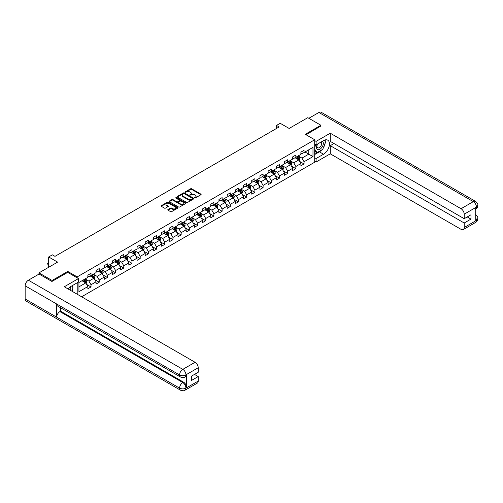 <?xml version="1.0" encoding="UTF-8"?>
<svg xmlns="http://www.w3.org/2000/svg" width="503" height="503" viewBox="0 0 503 503"><rect width="100%" height="100%" fill="white"/><g stroke="black" fill="none" stroke-linecap="round" stroke-linejoin="round"><path stroke-width="0.75" d="M194.711 197.899L195.434 197.899L200.911 194.736A0.729 0.421 0 0 0 200.911 194.139L191.63 188.782A0.729 0.421 0 0 0 190.599 188.782L185.123 191.945L185.123 192.366L186.556 191.951A2.333 1.346 0 0 1 189.857 191.951L190.631 192.398A2.333 1.346 0 0 1 191.31 193.353A2.333 1.346 0 0 1 190.631 194.303L189.92 195.133L191.347 194.724A2.333 1.346 0 0 1 194.648 194.724L195.422 195.17A2.333 1.346 0 0 1 196.107 196.12A2.333 1.346 0 0 1 195.422 197.075L194.711 197.899L194.711 197.484M167.971 209.562A0.729 0.421 0 0 0 167.971 210.153L170.574 211.656A0.729 0.421 0 0 0 171.605 211.656L177.685 208.148A0.729 0.421 0 0 0 177.685 207.55L168.404 202.193A0.729 0.421 0 0 0 167.373 202.193L161.293 205.708A0.729 0.421 0 0 0 161.293 206.299L164.437 208.116A0.729 0.421 0 0 0 165.468 208.116L168.071 206.614A0.729 0.421 0 0 0 168.071 206.016L166.512 205.117A1.949 1.125 0 0 1 165.94 204.319A1.949 1.125 0 0 1 167.147 203.281A1.949 1.125 0 0 1 169.272 203.526L175.377 207.054A1.949 1.125 0 0 1 175.949 207.846A1.949 1.125 0 0 1 174.748 208.89A1.949 1.125 0 0 1 172.623 208.644L171.605 208.06A0.729 0.421 0 0 0 170.574 208.06L167.971 209.562L167.971 210.153L170.574 208.663L170.574 208.06M320.914 126.171L320.914 125.266L307.786 117.683L289.137 128.447L280.209 123.292L276.531 125.417L279.159 126.932L54.984 256.354L52.356 254.839L48.678 256.964L48.678 267.275M67.748 272.4L67.748 271.425L52.092 280.467L38.964 272.884L57.612 262.12L48.678 256.964M67.748 271.425L77.204 276.889L314.715 139.759L314.715 162.199L81.612 296.783M320.914 125.266L305.264 134.301L314.715 139.759M186.607 202.401A0.729 0.421 0 0 0 187.638 202.401L193.724 198.886A0.729 0.421 0 0 0 193.724 198.295L184.444 192.938A0.729 0.421 0 0 0 183.413 192.938L177.326 196.447A0.729 0.421 0 0 0 177.326 197.044L186.607 202.401M175.754 198.012L185.695 203.52L179.621 207.029A0.729 0.421 0 0 1 178.59 207.029L169.31 201.672L171.913 200.181L171.913 199.572L169.31 201.074A0.729 0.421 0 0 0 169.31 201.672L169.31 201.074M171.913 200.181A0.729 0.421 0 0 1 172.944 200.181L172.944 199.572A0.729 0.421 0 0 0 171.913 199.572M172.944 199.572L176.71 201.747A0.729 0.421 0 0 0 177.741 201.747L179.464 200.747A0.729 0.421 0 0 0 179.464 200.156L175.547 197.893L176.27 197.478L185.701 202.923A0.729 0.421 0 0 1 185.701 203.52L185.701 202.923M38.964 274.097L38.964 272.884M52.092 280.467L52.092 281.372M77.204 294.23L77.204 282.799M77.204 277.857L77.204 276.889M86.629 284.421L91.018 286.955L91.018 284.742L96.06 281.831L96.06 284.044L99.21 282.221L99.21 280.008L104.253 277.096L104.253 279.31L107.403 277.493L107.403 275.279L112.446 272.368L112.446 274.581L115.596 272.764L115.596 270.551L120.638 267.64L120.638 269.853L123.788 268.03L123.788 265.817L128.831 262.906L128.831 265.119L131.987 263.302L131.987 261.088L137.03 258.177L137.03 260.391L140.18 258.573L140.18 256.354L145.222 253.443L145.222 255.662L148.372 253.839L148.372 251.626L153.415 248.715L153.415 250.928L156.565 249.111L156.565 246.898L161.608 243.986L161.608 246.2L164.758 244.376L164.758 242.163L169.8 239.252L169.8 241.465L172.957 239.648L172.957 237.435L177.993 234.524L177.993 236.737L181.149 234.92L181.149 232.7L186.192 229.789L186.192 232.009L189.342 230.185L189.342 227.972L194.384 225.061L194.384 227.274L197.534 225.457L197.534 223.244L202.577 220.333L202.577 222.546L205.727 220.723L205.727 218.509L210.77 215.598L210.77 217.812L213.92 215.994L213.92 213.781L218.962 210.87L218.962 213.083L222.119 211.266L222.119 209.053L227.161 206.142L227.161 208.355L230.311 206.532L230.311 204.319L235.354 201.407L235.354 203.621L238.504 201.804L238.504 199.59L243.546 196.679L243.546 198.892L246.696 197.069L246.696 194.856L251.739 191.945L251.739 194.158L254.889 192.341L254.889 190.128L259.932 187.217L259.932 189.43L263.088 187.613L263.088 185.4L268.13 182.488L268.13 184.702L271.28 182.878L271.28 180.665L276.323 177.754L276.323 179.967L279.473 178.15L279.473 175.937L284.516 173.026L284.516 175.239L287.666 173.422L287.666 171.202L292.708 168.291L292.708 170.511L295.858 168.687L295.858 166.474L300.901 163.563L300.901 165.776L304.057 163.959L304.057 161.746L312.985 156.59L312.985 147.373L308.779 149.793L308.779 154.163L312.985 156.59M91.018 286.955L87.862 288.772L87.862 286.559L78.933 291.715L78.933 282.497L87.862 277.342L87.862 275.128L91.018 273.305L91.018 275.525L96.06 272.613L96.06 270.394L99.21 268.577L99.21 270.79L104.253 267.879L104.253 265.666L107.403 263.849L107.403 266.062L112.446 263.151L112.446 260.938L115.596 259.114L115.596 261.327L120.638 258.416L120.638 256.203L123.788 254.386L123.788 256.599L128.831 253.688L128.831 251.475L131.987 249.658L131.987 251.871L137.03 248.96L137.03 246.747L140.18 244.923L140.18 247.136L145.222 244.225L145.222 242.012L148.372 240.195L148.372 242.408L153.415 239.497L153.415 237.284L156.565 235.461L156.565 237.674L161.608 234.763L161.608 232.549L164.758 230.732L164.758 232.946L169.8 230.034L169.8 227.821L172.957 226.004L172.957 228.217L177.993 225.306L177.993 223.093L181.149 221.27L181.149 223.483L186.192 220.572L186.192 218.359L189.342 216.541L189.342 218.755L194.384 215.844L194.384 213.63L197.534 211.807L197.534 214.026L202.577 211.109L202.577 208.896L205.727 207.079L205.727 209.292L210.77 206.381L210.77 204.168L213.92 202.351L213.92 204.564L218.962 201.653L218.962 199.44L222.119 197.616L222.119 199.829L227.161 196.918L227.161 194.705L230.311 192.888L230.311 195.101L235.354 192.19L235.354 189.977L238.504 188.153L238.504 190.373L243.546 187.462L243.546 185.242L246.696 183.425L246.696 185.638L251.739 182.727L251.739 180.514L254.889 178.697L254.889 180.91L259.932 177.999L259.932 175.786L263.088 173.963L263.088 176.176L268.13 173.265L268.13 171.051L271.28 169.234L271.28 171.448L276.323 168.536L276.323 166.323L279.473 164.506L279.473 166.719L284.516 163.808L284.516 161.595L287.666 159.772L287.666 161.985L292.708 159.074L292.708 156.861L295.858 155.043L295.858 157.257L300.901 154.346L300.901 152.132L304.057 150.309L304.057 152.522L312.985 147.373M90.175 276.009L93.954 278.19L88.912 281.102L85.133 278.92M87.862 276.128L88.912 276.732L91.018 275.525M88.912 281.102L91.018 284.742M93.954 278.19L96.06 281.831M98.368 271.274L102.153 273.462L97.11 276.373L93.325 274.185M96.06 271.4L97.11 272.004L99.21 270.79M97.11 276.373L99.21 280.008M102.153 273.462L104.253 277.096M106.561 266.546L110.346 268.728L105.303 271.639L101.518 269.457M104.253 266.665L105.303 267.275L107.403 266.062M105.303 271.639L107.403 275.279M110.346 268.728L112.446 272.368M114.759 261.818L118.538 264L113.496 266.911L109.717 264.729M112.446 261.937L113.496 262.541L115.596 261.327M113.496 266.911L115.596 270.551M118.538 264L120.638 267.64M122.952 257.083L126.731 259.265L121.688 262.176L117.909 259.994M120.638 257.203L121.688 257.813L123.788 256.599M121.688 262.176L123.788 265.817M126.731 259.265L128.831 262.906M131.145 252.355L134.923 254.537L129.881 257.448L126.102 255.266M128.831 252.475L129.881 253.084L131.987 251.871M129.881 257.448L131.987 261.088M134.923 254.537L137.03 258.177M139.337 247.621L143.122 249.809L138.08 252.72L134.295 250.532M137.03 247.746L138.08 248.35L140.18 247.136M138.08 252.72L140.18 256.354M143.122 249.809L145.222 253.443M147.53 242.892L151.315 245.074L146.272 247.985L142.487 245.804M145.222 243.012L146.272 243.622L148.372 242.408M146.272 247.985L148.372 251.626M151.315 245.074L153.415 248.715M155.723 238.164L159.508 240.346L154.465 243.257L150.686 241.075M153.415 238.284L154.465 238.887L156.565 237.674M154.465 243.257L156.565 246.898M159.508 240.346L161.608 243.986M163.921 233.43L167.7 235.618L162.658 238.529L158.879 236.341M161.608 233.555L162.658 234.159L164.758 232.946M162.658 238.529L164.758 242.163M167.7 235.618L169.8 239.252M172.114 228.702L175.893 230.883L170.85 233.794L167.071 231.613M169.8 228.821L170.85 229.431L172.957 228.217M170.85 233.794L172.957 237.435M175.893 230.883L177.993 234.524M180.307 223.967L184.092 226.155L179.049 229.066L175.264 226.878M177.993 224.093L179.049 224.696L181.149 223.483M179.049 229.066L181.149 232.7M184.092 226.155L186.192 229.789M188.499 219.239L192.284 221.421L187.242 224.332L183.457 222.15M186.192 219.358L187.242 219.968L189.342 218.755M187.242 224.332L189.342 227.972M192.284 221.421L194.384 225.061M196.692 214.511L200.477 216.692L195.434 219.604L191.649 217.422M194.384 214.63L195.434 215.234L197.534 214.026M195.434 219.604L197.534 223.244M200.477 216.692L202.577 220.333M204.891 209.776L208.67 211.964L203.627 214.875L199.848 212.687M202.577 209.902L203.627 210.506L205.727 209.292M203.627 214.875L205.727 218.509M208.67 211.964L210.77 215.598M213.083 205.048L216.862 207.23L211.82 210.141L208.041 207.959M210.77 205.167L211.82 205.777L213.92 204.564M211.82 210.141L213.92 213.781M216.862 207.23L218.962 210.87M221.276 200.32L225.055 202.502L220.018 205.413L216.233 203.231M218.962 200.439L220.018 201.043L222.119 199.829M220.018 205.413L222.119 209.053M225.055 202.502L227.161 206.142M229.469 195.585L233.254 197.767L228.211 200.678L224.426 198.496M227.161 195.705L228.211 196.315L230.311 195.101M228.211 200.678L230.311 204.319M233.254 197.767L235.354 201.407M237.661 190.857L241.446 193.039L236.404 195.95L232.619 193.768M235.354 190.977L236.404 191.58L238.504 190.373M236.404 195.95L238.504 199.59M241.446 193.039L243.546 196.679M245.86 186.123L249.639 188.311L244.596 191.222L240.818 189.034M243.546 186.248L244.596 186.852L246.696 185.638M244.596 191.222L246.696 194.856M249.639 188.311L251.739 191.945M254.053 181.394L257.832 183.576L252.789 186.487L249.01 184.305M251.739 181.514L252.789 182.124L254.889 180.91M252.789 186.487L254.889 190.128M257.832 183.576L259.932 187.217M262.245 176.666L266.024 178.848L260.982 181.759L257.203 179.577M259.932 176.786L260.982 177.389L263.088 176.176M260.982 181.759L263.088 185.4M266.024 178.848L268.13 182.488M270.438 171.932L274.223 174.113L269.18 177.025L265.395 174.843M268.13 172.051L269.18 172.661L271.28 171.448M269.18 177.025L271.28 180.665M274.223 174.113L276.323 177.754M278.631 167.203L282.416 169.385L277.373 172.296L273.588 170.115M276.323 167.323L277.373 167.933L279.473 166.719M277.373 172.296L279.473 175.937M282.416 169.385L284.516 173.026M286.829 162.469L290.608 164.657L285.566 167.568L281.787 165.38M284.516 162.595L285.566 163.198L287.666 161.985M285.566 167.568L287.666 171.202M290.608 164.657L292.708 168.291M295.022 157.741L298.801 159.923L293.758 162.834L289.98 160.652M292.708 157.86L293.758 158.47L295.858 157.257M293.758 162.834L295.858 166.474M298.801 159.923L300.901 163.563M305 151.981L308.779 154.163L301.951 158.105L298.172 155.924M300.901 153.132L301.951 153.736L304.057 152.522M301.951 158.105L304.057 161.746M276.531 125.417L276.531 128.447M78.933 286.861L85.762 282.919L81.983 280.737M85.762 282.919L87.862 286.559M299.669 161.425L304.057 163.959M291.476 166.153L295.858 168.687M283.283 170.888L287.666 173.422M275.084 175.616L279.473 178.15M266.892 180.351L271.28 182.878M258.699 185.079L263.088 187.613M250.507 189.807L254.889 192.341M242.314 194.542L246.696 197.069M234.121 199.27L238.504 201.804M225.922 204.004L230.311 206.532M217.73 208.732L222.119 211.266M209.537 213.461L213.92 215.994M201.345 218.195L205.727 220.723M193.152 222.923L197.534 225.457M184.953 227.652L189.342 230.185M176.76 232.386L181.149 234.92M168.568 237.114L172.957 239.648M160.375 241.849L164.758 244.376M152.183 246.577L156.565 249.111M143.984 251.305L148.372 253.839M135.791 256.04L140.18 258.573M127.599 260.768L131.987 263.302M119.406 265.502L123.788 268.03M111.213 270.23L115.596 272.764M103.014 274.959L107.403 277.493M94.822 279.693L99.21 282.221M194.919 197.975L195.422 197.679A2.333 1.346 0 0 0 196.107 196.73L196.107 196.12M191.31 193.353L191.31 193.957A2.333 1.346 0 0 1 190.631 194.913L190.121 195.202M200.904 194.743L191.63 189.392A0.729 0.421 0 0 0 190.599 189.392L185.33 192.435M193.712 198.892L184.444 193.542A0.729 0.421 0 0 0 183.413 193.542L177.339 197.05L177.326 196.447M192.435 198.798L192.435 198.383L184.287 193.68L182.815 194.114A2.333 1.346 0 0 0 182.136 195.063A2.333 1.346 0 0 0 182.815 196.019L188.386 199.232A2.333 1.346 0 0 0 191.687 199.232L192.435 198.798L192.435 199.408L192.58 198.591M182.136 195.063L182.136 195.673A2.333 1.346 0 0 0 182.815 196.623L182.815 196.019M192.435 199.408L191.687 199.836A2.333 1.346 0 0 1 188.386 199.836L182.815 196.623M172.944 200.181L176.71 202.351A0.729 0.421 0 0 0 177.741 202.351L179.464 201.357A0.729 0.421 0 0 0 179.678 201.055L179.678 200.452M180.615 204.004A1.949 1.125 0 0 0 182.74 204.243A1.949 1.125 0 0 0 183.941 203.206A1.949 1.125 0 0 0 183.369 202.407L181.218 201.169A0.729 0.421 0 0 0 180.187 201.169L178.458 202.162A0.729 0.421 0 0 0 178.458 202.759L180.615 204.004L180.615 204.608A1.949 1.125 0 0 0 182.74 204.853A1.949 1.125 0 0 0 183.941 203.809L183.941 203.206M178.244 202.464L178.244 203.067A0.729 0.421 0 0 0 178.458 203.363L178.458 202.759M180.615 204.608L178.458 203.363M175.949 207.846L175.949 208.456A1.949 1.125 0 0 1 174.748 209.493A1.949 1.125 0 0 1 172.623 209.254L171.605 208.663A0.729 0.421 0 0 0 170.574 208.663M165.94 204.319L165.94 204.928A1.949 1.125 0 0 0 166.512 205.727L166.512 205.117M168.071 206.016L168.071 206.614L166.512 205.727M177.685 207.55L177.685 208.148L168.404 202.797A0.729 0.421 0 0 0 167.373 202.797L161.3 206.305L161.293 205.708M299.216 160.646L299.845 159.067A1.968 1.138 -120 0 0 299.216 157.395L298.128 155.943M296.242 158.445L295.506 157.464M296.5 156.886L297.587 158.332A1.968 1.138 60 0 1 298.147 159.514L298.782 159.155A1.968 1.138 -120 0 0 298.216 157.967L297.135 156.521M296.638 156.804L297.839 158.414A1 0.578 60 0 1 298.021 158.715L298.782 159.155M317.38 144.135A4.829 2.785 120 0 0 318.21 149.705A4.829 2.785 120 0 0 322.568 146.254A4.829 2.785 120 0 0 322.454 141.205M317.651 143.977A3.307 1.911 120 0 0 317.644 147.813A3.307 1.911 120 0 0 318.129 147.964A3.307 1.911 120 0 0 321.147 145.524A3.307 1.911 120 0 0 320.945 142.085A3.307 1.911 120 0 0 320.939 142.079M324.297 140.199L325.586 142.035L322.75 149.341L317.079 152.616L314.715 151.026M317.079 152.616L314.715 149.253M314.715 147.366L315.752 144.694M70.627 290.438A4.829 2.785 120 0 0 69.992 287.062M69.093 289.552A3.307 1.911 120 0 0 68.754 288.194M71.734 285.956L73.048 287.835L71.784 291.105M321.706 149.944A8.356 4.823 120 0 1 319.392 151.831L323.542 154.226A8.356 4.823 120 0 0 329 146.857A8.356 4.823 120 0 0 327.717 140.161A8.356 4.823 120 0 0 323.542 140.576L316.085 144.883L316.085 141.393L330.264 133.207L461.05 208.714L473.317 201.634L318.896 112.483L308.836 118.287M323.542 154.226L316.085 158.527L316.085 162.016L330.264 153.83L330.264 145.669L464.2 222.999L464.2 227.519L476.542 220.327L475.756 220.698L475.756 207.657L476.467 207.091L464.2 214.177A4.458 2.572 -120 0 0 461.05 208.714M333.992 143.518L330.264 145.669M467.249 216.938L470.978 219.088L470.978 214.781L464.2 218.692L330.264 141.368L330.264 133.207M314.715 144.097L316.085 144.883M314.715 140.607L316.085 141.393M314.715 161.23L316.085 162.016M314.715 157.741L316.085 158.527M330.264 153.83L461.05 229.337A4.458 2.572 -120 0 0 463.276 229.557A4.458 2.572 -120 0 0 464.2 227.519M318.896 112.483A4.571 2.634 -60 0 1 321.178 112.257L475.599 201.407A4.571 2.634 -60 0 0 473.317 201.634A4.458 2.572 60 0 1 476.467 207.091M464.2 218.692L464.2 214.177M470.978 219.088L464.2 222.999M320.914 125.989L306.05 134.754M323.366 147.756A8.356 4.823 120 0 0 325.164 143.122M325.303 141.626A8.356 4.823 120 0 0 325.095 139.922M319.392 151.831L314.715 154.528M314.715 153.553L316.714 152.403M314.715 151.736L315.136 151.491M475.756 217.579L476.467 220.283M475.599 214.599C477.391 216.215 478.139 217.503 477.85 218.465L476.548 220.327M475.599 201.407C477.391 203.005 478.139 204.306 477.85 205.306L476.542 207.142M78.462 278.587L64.283 286.773L195.063 362.279A4.458 2.572 60 0 1 198.22 367.737L185.953 374.823L185.029 377.011C184.28 377.772 182.778 377.772 180.52 377.017L57.612 306.057A4.571 2.634 -60 0 1 56.663 303.994L25.15 285.805A4.571 2.634 -60 0 1 28.382 280.209L39.071 274.034L51.935 281.466L67.698 272.368L78.462 278.587L78.462 282.07L71.005 286.377A8.356 4.823 120 0 0 68.075 288.961M72.551 291.551L74.312 292.564M72.74 291.444L72.74 288.64M72.74 287.389L72.74 285.377M198.22 367.737L198.22 372.258L191.442 376.169L191.442 380.475L198.22 376.565L198.22 381.079A4.458 2.572 60 0 1 197.295 383.123L185.029 390.202A4.458 2.572 -120 0 0 185.953 388.165L198.22 381.079M185.029 390.202C184.318 390.957 182.815 390.963 180.52 390.209L26.093 301.052A4.571 2.634 -60 0 1 25.15 298.964L56.663 317.16A4.571 2.634 -60 0 1 59.895 311.596L182.803 382.55L183.513 382.142A4.458 2.572 60 0 1 186.663 387.599L186.663 374.565A4.458 2.572 60 0 1 185.739 376.602L185.029 377.011M25.15 285.805L25.15 298.964M180.52 377.017A4.571 2.634 -60 0 1 179.571 374.955L56.663 303.994L56.663 317.16L179.571 388.115C181.671 389.133 183.771 389.133 185.877 388.115L185.953 388.165M198.22 376.565L194.491 374.408M60.605 307.786L60.605 311.181L183.513 382.142M60.605 311.181L59.895 311.596M28.382 280.209L182.803 369.359A4.571 2.634 -60 0 0 179.571 374.955C181.677 375.967 183.777 375.955 185.871 374.93M291.023 165.374L291.646 163.802A1.968 1.138 -120 0 0 291.017 162.123L289.935 160.677M288.043 163.173L287.307 162.192M288.307 161.614L289.388 163.066A1.968 1.138 60 0 1 289.954 164.248L290.583 163.884A1.968 1.138 -120 0 0 290.024 162.702L288.936 161.256M288.445 161.538L289.646 163.142A1 0.578 60 0 1 289.829 163.45L290.583 163.884M282.831 170.102L283.453 168.53A1.968 1.138 -120 0 0 282.824 166.851L281.743 165.405M279.85 167.908L279.115 166.921M280.114 166.348L281.196 167.795A1.968 1.138 60 0 1 281.762 168.977L282.39 168.612A1.968 1.138 -120 0 0 281.831 167.43L280.743 165.984M280.253 166.267L281.454 167.876A1 0.578 60 0 1 281.636 168.178L282.39 168.612M274.638 174.837L275.26 173.258A1.968 1.138 -120 0 0 274.632 171.586L273.55 170.14M271.658 172.636L270.922 171.655M271.922 171.077L273.003 172.523A1.968 1.138 60 0 1 273.569 173.711L274.198 173.346A1.968 1.138 -120 0 0 273.632 172.158L272.551 170.712M272.06 171.001L273.261 172.604A1 0.578 60 0 1 273.443 172.906L274.198 173.346M266.439 179.565L267.068 177.993A1.968 1.138 -120 0 0 266.439 176.314L265.351 174.868M263.465 177.37L262.729 176.383M263.729 175.811L264.811 177.257A1.968 1.138 60 0 1 265.377 178.439L266.005 178.075A1.968 1.138 -120 0 0 265.439 176.893L264.358 175.446M263.861 175.729L265.068 177.333A1 0.578 60 0 1 265.251 177.641L266.005 178.075M258.246 184.299L258.875 182.721A1.968 1.138 -120 0 0 258.246 181.049L257.159 179.596M255.273 182.099L254.537 181.118M255.53 180.539L256.618 181.985A1.968 1.138 60 0 1 257.178 183.167L257.813 182.809A1.968 1.138 -120 0 0 257.247 181.621L256.165 180.175M255.669 180.458L256.87 182.067A1 0.578 60 0 1 257.052 182.369L257.813 182.809M250.054 189.027L250.676 187.456A1.968 1.138 -120 0 0 250.054 185.777L248.966 184.331M247.08 186.827L246.338 185.846M247.338 185.267L248.425 186.72A1.968 1.138 60 0 1 248.985 187.902L249.614 187.537A1.968 1.138 -120 0 0 249.054 186.355L247.966 184.903M247.476 185.192L248.677 186.795A1 0.578 60 0 1 248.859 187.103L249.614 187.537M241.861 193.756L242.484 192.184A1.968 1.138 -120 0 0 241.855 190.505L240.774 189.059M238.881 191.561L238.145 190.574M239.145 190.002L240.227 191.448A1.968 1.138 60 0 1 240.792 192.63L241.421 192.265A1.968 1.138 -120 0 0 240.862 191.083L239.774 189.637M239.283 189.92L240.484 191.524A1 0.578 60 0 1 240.667 191.832L241.421 192.265M233.669 198.49L234.291 196.912A1.968 1.138 -120 0 0 233.662 195.239L232.581 193.793M230.688 196.289L229.953 195.309M230.952 194.73L232.034 196.176A1.968 1.138 60 0 1 232.6 197.365L233.229 197A1.968 1.138 -120 0 0 232.663 195.812L231.581 194.365M231.091 194.655L232.292 196.258A1 0.578 60 0 1 232.474 196.56L233.229 197M225.47 203.218L226.099 201.646A1.968 1.138 -120 0 0 225.47 199.968L224.388 198.522M222.496 201.018L221.76 200.037M222.76 199.465L223.841 200.911A1.968 1.138 60 0 1 224.407 202.093L225.036 201.728A1.968 1.138 -120 0 0 224.47 200.546L223.389 199.1M222.892 199.383L224.099 200.986A1 0.578 60 0 1 224.281 201.294L225.036 201.728M217.277 207.946L217.906 206.375A1.968 1.138 -120 0 0 217.277 204.702L216.189 203.25M214.303 205.752L213.568 204.771M214.561 204.193L215.649 205.639A1.968 1.138 60 0 1 216.208 206.821L216.843 206.456A1.968 1.138 -120 0 0 216.277 205.274L215.196 203.828M214.699 204.111L215.9 205.721A1 0.578 60 0 1 216.083 206.023L216.843 206.456M209.085 212.681L209.707 211.109A1.968 1.138 -120 0 0 209.085 209.43L207.997 207.984M206.111 210.48L205.369 209.5M206.368 208.921L207.456 210.367A1.968 1.138 60 0 1 208.016 211.556L208.644 211.191A1.968 1.138 -120 0 0 208.085 210.009L206.997 208.556M206.507 208.846L207.708 210.449A1 0.578 60 0 1 207.89 210.751L208.644 211.191M200.892 217.409L201.514 215.837A1.968 1.138 -120 0 0 200.886 214.159L199.804 212.712M197.912 215.215L197.176 214.228M198.176 213.656L199.257 215.102A1.968 1.138 60 0 1 199.823 216.284L200.452 215.919A1.968 1.138 -120 0 0 199.892 214.737L198.804 213.291M198.314 213.574L199.515 215.177A1 0.578 60 0 1 199.697 215.485L200.452 215.919M192.699 222.144L193.322 220.566A1.968 1.138 -120 0 0 192.693 218.893L191.612 217.447M189.719 219.943L188.983 218.962M189.983 218.384L191.065 219.83A1.968 1.138 60 0 1 191.63 221.018L192.259 220.654A1.968 1.138 -120 0 0 191.693 219.465L190.612 218.019M190.121 218.302L191.322 219.912A1 0.578 60 0 1 191.505 220.213L192.259 220.654M184.507 226.872L185.129 225.3A1.968 1.138 -120 0 0 184.5 223.621L183.419 222.175M181.526 224.671L180.791 223.69M181.79 223.112L182.872 224.564A1.968 1.138 60 0 1 183.438 225.746L184.067 225.382A1.968 1.138 -120 0 0 183.501 224.2L182.419 222.754M181.923 223.036L183.13 224.64A1 0.578 60 0 1 183.312 224.948L184.067 225.382M176.308 231.6L176.937 230.028A1.968 1.138 -120 0 0 176.308 228.349L175.22 226.903M173.334 229.406L172.598 228.419M173.592 227.846L174.679 229.293A1.968 1.138 60 0 1 175.239 230.475L175.874 230.11A1.968 1.138 -120 0 0 175.308 228.928L174.227 227.482M173.73 227.765L174.937 229.374A1 0.578 60 0 1 175.113 229.676L175.874 230.11M168.115 236.335L168.744 234.756A1.968 1.138 -120 0 0 168.115 233.084L167.027 231.638M165.141 234.134L164.406 233.153M165.399 232.575L166.487 234.021A1.968 1.138 60 0 1 167.046 235.209L167.681 234.844A1.968 1.138 -120 0 0 167.115 233.662L166.028 232.21M165.537 232.499L166.738 234.102A1 0.578 60 0 1 166.921 234.404L167.681 234.844M159.923 241.063L160.545 239.491A1.968 1.138 -120 0 0 159.916 237.812L158.835 236.366M156.942 238.868L156.207 237.881M157.206 237.309L158.288 238.755A1.968 1.138 60 0 1 158.854 239.937L159.482 239.573A1.968 1.138 -120 0 0 158.923 238.391L157.835 236.944M157.345 237.227L158.546 238.831A1 0.578 60 0 1 158.728 239.139L159.482 239.573M151.73 245.797L152.352 244.219A1.968 1.138 -120 0 0 151.724 242.547L150.642 241.1M148.75 243.597L148.014 242.616M149.014 242.037L150.095 243.483A1.968 1.138 60 0 1 150.661 244.665L151.29 244.307A1.968 1.138 -120 0 0 150.73 243.119L149.643 241.673M149.152 241.956L150.353 243.565A1 0.578 60 0 1 150.535 243.867L151.29 244.307M143.537 250.525L144.16 248.954A1.968 1.138 -120 0 0 143.531 247.275L142.45 245.829M140.557 248.325L139.821 247.344M140.821 246.766L141.903 248.218A1.968 1.138 60 0 1 142.468 249.4L143.097 249.035A1.968 1.138 -120 0 0 142.531 247.853L141.45 246.407M140.953 246.69L142.16 248.293A1 0.578 60 0 1 142.343 248.601L143.097 249.035M135.338 255.254L135.967 253.682A1.968 1.138 -120 0 0 135.338 252.003L134.251 250.557M132.364 253.059L131.629 252.072M132.622 251.5L133.71 252.946A1.968 1.138 60 0 1 134.276 254.128L134.905 253.764A1.968 1.138 -120 0 0 134.339 252.581L133.257 251.135M132.761 251.418L133.968 253.028A1 0.578 60 0 1 134.15 253.33L134.905 253.764M127.146 259.988L127.775 258.41A1.968 1.138 -120 0 0 127.146 256.737L126.058 255.291M124.172 257.788L123.436 256.807M124.43 256.228L125.517 257.674A1.968 1.138 60 0 1 126.077 258.863L126.712 258.498A1.968 1.138 -120 0 0 126.146 257.31L125.065 255.864M124.568 256.153L125.769 257.756A1 0.578 60 0 1 125.951 258.058L126.712 258.498M118.953 264.716L119.576 263.144A1.968 1.138 -120 0 0 118.947 261.466L117.865 260.02M115.973 262.522L115.237 261.535M116.237 260.963L117.325 262.409A1.968 1.138 60 0 1 117.884 263.591L118.513 263.226A1.968 1.138 -120 0 0 117.954 262.044L116.866 260.598M116.375 260.881L117.576 262.484A1 0.578 60 0 1 117.759 262.792L118.513 263.226M110.761 269.451L111.383 267.873A1.968 1.138 -120 0 0 110.754 266.2L109.673 264.748M107.78 267.25L107.045 266.269M108.044 265.691L109.126 267.137A1.968 1.138 60 0 1 109.692 268.319L110.32 267.961A1.968 1.138 -120 0 0 109.761 266.772L108.673 265.326M108.183 265.609L109.384 267.219A1 0.578 60 0 1 109.566 267.521L110.32 267.961M102.568 274.179L103.19 272.607A1.968 1.138 -120 0 0 102.562 270.928L101.48 269.482M99.588 271.978L98.852 270.998M99.852 270.419L100.933 271.872A1.968 1.138 60 0 1 101.499 273.054L102.128 272.689A1.968 1.138 -120 0 0 101.562 271.507L100.481 270.054M99.99 270.344L101.191 271.947A1 0.578 60 0 1 101.373 272.255L102.128 272.689M94.369 278.907L94.998 277.335A1.968 1.138 -120 0 0 94.369 275.657L93.281 274.21M91.395 276.713L90.659 275.726M91.659 275.154L92.741 276.6A1.968 1.138 60 0 1 93.307 277.782L93.935 277.417A1.968 1.138 -120 0 0 93.369 276.235L92.288 274.789M91.791 275.072L92.998 276.675A1 0.578 60 0 1 93.181 276.983L93.935 277.417M86.176 283.642L86.805 282.064A1.968 1.138 -120 0 0 86.176 280.391L85.089 278.945M83.202 281.441L82.467 280.46M83.46 279.882L84.548 281.328A1.968 1.138 60 0 1 85.108 282.516L85.743 282.152A1.968 1.138 -120 0 0 85.177 280.963L84.095 279.517M83.599 279.806L84.8 281.41A1 0.578 60 0 1 84.982 281.711L85.743 282.152M48.678 263.075L47.936 263.509L48.678 263.937M47.936 264.597L47.647 263.339L47.936 264.597L48.678 265.031M47.647 263.339L48.678 262.817M195.422 197.679L195.422 197.075M189.92 195.133L189.92 194.711M190.631 194.913L190.631 194.303M185.123 192.366L185.123 191.945M190.599 189.392L190.599 188.782M191.63 189.392L191.63 188.782M200.911 194.736L200.911 194.139M183.413 193.542L183.413 192.938M184.444 193.542L184.444 192.938M193.724 198.886L193.724 198.295M188.386 199.836L188.386 199.232M191.687 199.836L191.687 199.232M176.71 202.351L176.71 201.747M177.741 202.351L177.741 201.747M179.464 201.357L179.464 200.747M176.27 198.081L176.27 197.478M171.605 208.663L171.605 208.06M172.623 209.254L172.623 208.644M167.373 202.797L167.373 202.193M168.404 202.797L168.404 202.193M298.606 159.809L299.832 159.105M298.216 157.967L299.216 157.395M296.814 158.778L297.587 158.332M477.85 218.484C477.8 220.226 477.033 221.559 475.542 222.477A4.458 2.572 -120 0 0 476.467 220.44M475.756 209.135L476.467 207.249M186.663 387.599L185.877 388.115M185.953 374.974L186.663 374.565M185.953 374.823A4.458 2.572 60 0 0 182.803 369.359L195.063 362.279M180.52 390.209A4.571 2.634 -60 0 1 179.571 388.115A4.571 2.634 -60 0 1 182.803 382.55C184.702 383.827 185.752 385.644 185.953 388.014M290.413 164.544L291.633 163.84M290.024 162.702L291.017 162.123M288.621 163.506L289.388 163.066M282.221 169.272L283.441 168.568M281.831 167.43L282.824 166.851M280.429 168.241L281.196 167.795M274.028 174.007L275.248 173.296M273.632 172.158L274.632 171.586M272.236 172.969L273.003 172.523M265.836 178.735L267.055 178.031M265.439 176.893L266.439 176.314M264.037 177.697L264.811 177.257M257.637 183.463L258.863 182.759M257.247 181.621L258.246 181.049M255.845 182.432L256.618 181.985M249.444 188.197L250.664 187.493M249.054 186.355L250.054 185.777M247.652 187.16L248.425 186.72M241.251 192.926L242.471 192.221M240.862 191.083L241.855 190.505M239.459 191.894L240.227 191.448M233.059 197.66L234.279 196.95M232.663 195.812L233.662 195.239M231.267 196.623L232.034 196.176M224.866 202.388L226.086 201.684M224.47 200.546L225.47 199.968M223.074 201.351L223.841 200.911M216.667 207.117L217.893 206.412M216.277 205.274L217.277 204.702M214.875 206.085L215.649 205.639M208.475 211.851L209.694 211.147M208.085 210.009L209.085 209.43M206.683 210.814L207.456 210.367M200.282 216.579L201.502 215.875M199.892 214.737L200.886 214.159M198.49 215.548L199.257 215.102M192.089 221.307L193.309 220.603M191.693 219.465L192.693 218.893M190.297 220.276L191.065 219.83M183.897 226.042L185.117 225.338M183.501 224.2L184.5 223.621M182.105 225.004L182.872 224.564M175.698 230.77L176.924 230.066M175.308 228.928L176.308 228.349M173.906 229.739L174.679 229.293M167.505 235.505L168.725 234.8M167.115 233.662L168.115 233.084M165.713 234.467L166.487 234.021M159.313 240.233L160.532 239.529M158.923 238.391L159.916 237.812M157.521 239.195L158.288 238.755M151.12 244.961L152.34 244.257M150.73 243.119L151.724 242.547M149.328 243.93L150.095 243.483M142.927 249.695L144.147 248.991M142.531 247.853L143.531 247.275M141.136 248.658L141.903 248.218M134.729 254.424L135.955 253.719M134.339 252.581L135.338 252.003M132.937 253.393L133.71 252.946M126.536 259.158L127.762 258.448M126.146 257.31L127.146 256.737M124.744 258.121L125.517 257.674M118.343 263.886L119.563 263.182M117.954 262.044L118.947 261.466M116.551 262.849L117.325 262.409M110.151 268.615L111.37 267.91M109.761 266.772L110.754 266.2M108.359 267.583L109.126 267.137M101.958 273.349L103.178 272.645M101.562 271.507L102.562 270.928M100.166 272.312L100.933 271.872M93.765 278.077L94.985 277.373M93.369 276.235L94.369 275.657M91.974 277.046L92.741 276.6M85.567 282.812L86.793 282.101M85.177 280.963L86.176 280.391M83.775 281.774L84.548 281.328M463.276 229.557L475.542 222.477M477.85 205.325C477.787 207.054 477.02 208.374 475.542 209.286"/></g></svg>
